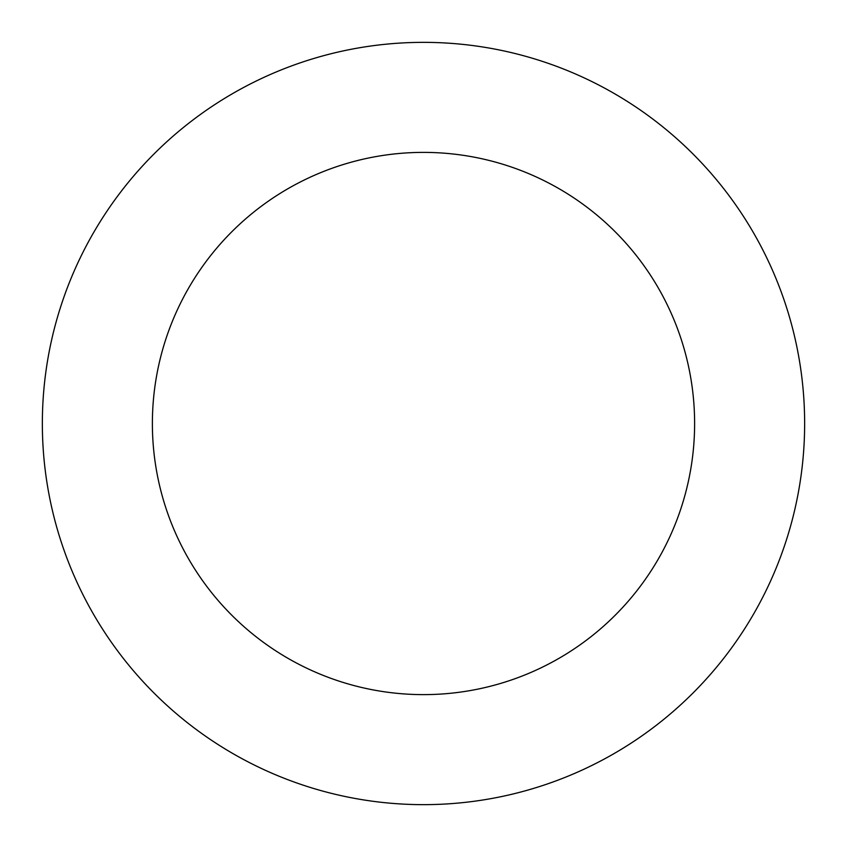 <?xml version="1.0" encoding="UTF-8"?>
<svg xmlns="http://www.w3.org/2000/svg" width="847" height="847" viewBox="0 0 847 847"><rect width="100%" height="100%" fill="white"/><g stroke="black" fill="none" stroke-linecap="round" stroke-linejoin="round"><path stroke-width="1.27" d="M93.71 232.417A381.15 381.15 0 0 0 422.918 804.65A381.15 381.15 0 0 0 753.872 233.433A381.15 381.15 0 0 0 93.71 232.417M188.913 287.578A271.125 271.125 0 0 0 423.087 694.625A271.125 271.125 0 0 0 658.5 288.298A271.125 271.125 0 0 0 188.913 287.578"/></g></svg>
